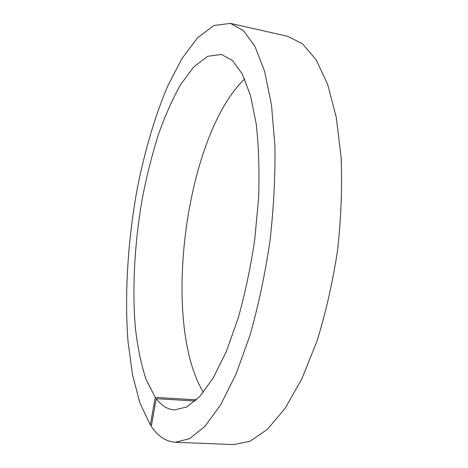 <?xml version="1.0" encoding="UTF-8"?>
<svg xmlns="http://www.w3.org/2000/svg" width="468" height="468" viewBox="0 0 468 468"><rect width="100%" height="100%" fill="white"/><g stroke="black" fill="none" stroke-linecap="round" stroke-linejoin="round"><path stroke-width="0.7" d="M195.226 400.982L156.213 398.701L151.293 426.424C158.044 436.322 166.041 441.599 175.284 442.254L233.661 444.6L250.047 441.23L267.415 429.331L285.006 408.47L301.866 378.805L316.918 341.289C325.751 312.893 332.625 282.654 337.539 250.567C341.102 218.304 342.295 187.311 341.119 157.599L336.293 117.462L327.694 84.445L316.105 59.74L302.41 43.752L287.457 36.252L230.461 23.4L243.337 30.543L254.978 46.437L264.619 71.358L271.493 104.955L274.921 146.022C275.354 176.518 273.686 208.395 269.907 241.658C264.941 274.763 258.301 305.99 249.982 335.334L236.036 374.107L220.697 404.773L204.925 426.354L189.569 438.686L175.284 442.254M203.387 392.301C160.869 322.341 185.486 135.486 244.67 78.928M196.484 399.83L155.241 397.396L146.115 379.63C141.242 364.753 137.674 347.642 135.416 328.296C131.976 288.335 134.632 242.155 142.43 197.759C146.759 175.752 152.053 154.773 158.307 134.837C165.058 115.772 172.563 98.923 180.812 84.293L193.892 66.766L207.628 56.318L221.387 54.434L232.438 60.477L242.348 74.09L250.485 95.413L256.236 124.032C258.728 146.425 259.512 171.136 258.588 198.18L254.738 239.663C250.561 267.591 244.975 293.974 237.984 318.807L226.237 351.725L213.273 377.881L199.889 396.367L186.791 406.955L174.552 409.927C167.638 409.401 161.524 405.657 156.213 398.701M155.241 397.396L150.345 425.02L139.879 402.948L132.467 374.546L128.016 341.558C124.435 294.583 127.805 241.348 136.96 190.224C144.401 152.129 154.832 116.263 167.86 85.703L181.947 58.599L197.455 37.908L213.876 25.506L230.461 23.4M151.533 425.073L150.345 425.02"/></g></svg>

